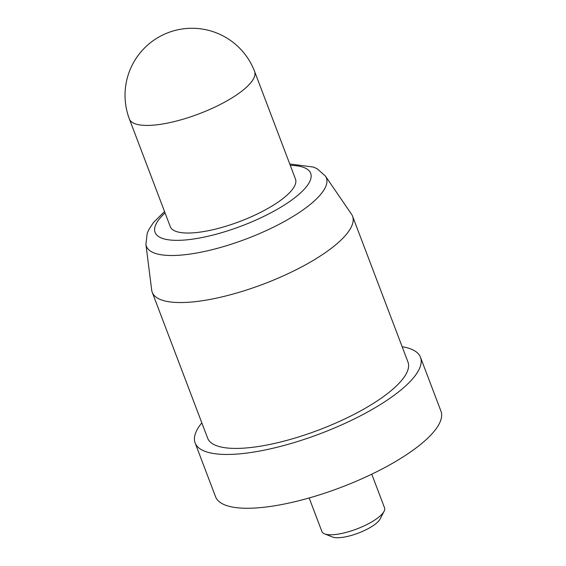 <?xml version="1.0" encoding="UTF-8"?>
<svg xmlns="http://www.w3.org/2000/svg" width="566" height="566" viewBox="0 0 566 566"><rect width="100%" height="100%" fill="white"/><g stroke="black" fill="none" stroke-linecap="round" stroke-linejoin="round"><path stroke-width="0.85" d="M309.156 497.96L321.927 531.58A33.486 9.94 -20.8 0 0 324.58 533.88A33.486 9.94 -20.8 0 0 332.652 534.728A33.486 9.94 -20.8 0 0 384.081 511.282A33.486 9.94 -20.8 0 0 384.533 507.801L371.763 474.181M201.821 422.852A120.544 35.792 -20.8 0 0 195.129 442.93L215.561 496.736A120.544 35.792 -20.8 0 0 254.169 508.077A120.544 35.792 -20.8 0 0 381.18 469.476A120.544 35.792 -20.8 0 0 440.942 411.121L420.503 357.323A120.544 35.792 -20.8 0 0 402.157 346.746M195.129 442.93A120.544 35.792 -20.8 0 0 233.73 454.272A120.544 35.792 -20.8 0 0 360.747 415.67A120.544 35.792 -20.8 0 0 420.503 357.323M325.429 176.104A96.262 28.583 -20.8 0 1 281.514 223.032A96.262 28.583 -20.8 0 1 177.236 255.351A96.262 28.583 -20.8 0 1 145.908 244.3L151.681 290.068A107.151 31.816 -20.8 0 0 152.233 292.297L207.644 438.176A107.151 31.816 -20.8 0 0 241.965 448.251A107.151 31.816 -20.8 0 0 354.861 413.944A107.151 31.816 -20.8 0 0 407.98 362.077L352.568 216.198A107.151 31.816 -20.8 0 0 351.5 214.16L325.429 176.104L317.25 168.817L313.564 167.083L289.742 163.97M152.233 292.297A107.151 31.816 -20.8 0 0 186.547 302.378A107.151 31.816 -20.8 0 0 299.449 268.065A107.151 31.816 -20.8 0 0 352.568 216.198M129.395 119.023L170.267 226.626A66.972 19.881 -20.8 0 0 191.718 232.93A66.972 19.881 -20.8 0 0 262.277 211.486A66.972 19.881 -20.8 0 0 295.48 179.068L254.601 71.457A66.972 66.972 0 0 0 168.215 32.637A66.972 66.972 0 0 0 129.395 119.023A66.972 19.881 -20.8 0 0 150.839 125.319A66.972 19.881 -20.8 0 0 221.405 103.875A66.972 19.881 -20.8 0 0 254.601 71.457M384.081 511.282L380.182 518.937A26.786 7.952 159.2 0 1 339.041 537.7A26.786 7.952 159.2 0 1 332.582 537.021L324.58 533.88M165.06 212.922A83.216 24.706 -20.8 0 0 181.736 240.225A83.216 24.706 -20.8 0 0 289.212 201.814A83.216 24.706 -20.8 0 0 290.273 165.357M145.908 244.3L147.188 233.418L148.794 229.676L153.492 222.488L164.536 211.528"/></g></svg>
